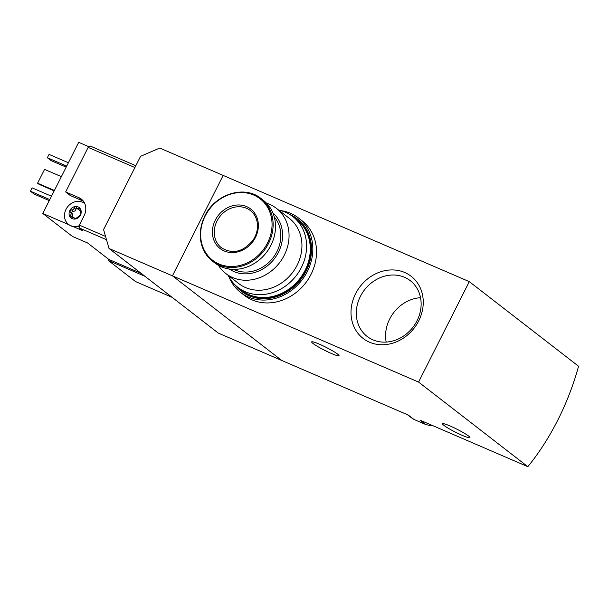 <?xml version="1.0" encoding="UTF-8"?>
<svg xmlns="http://www.w3.org/2000/svg" width="609" height="609" viewBox="0 0 609 609"><rect width="100%" height="100%" fill="white"/><g stroke="black" fill="none" stroke-linecap="round" stroke-linejoin="round"><path stroke-width="0.91" d="M369.526 342.197A39.281 34.096 -52.2 0 0 423.255 301.699A39.281 34.096 -52.2 0 0 368.62 278.123A39.281 34.096 -52.2 0 0 369.526 342.197M469.295 281.64L418.566 382.064L527.82 466.669A141.463 68.581 113.3 0 0 578.55 366.245L469.295 281.64L223.168 175.415L172.438 275.839L281.693 360.444L218.266 333.07L109.011 248.464L103.576 229.555L140.565 156.33L159.741 148.04L223.168 175.415L172.438 275.839L109.011 248.464M418.566 382.064L172.438 275.839L281.693 360.444L408.35 415.102L413.907 419.411L425.668 424.488L420.103 420.18L527.82 466.669M407.482 414.729L410.222 416.853A57.056 49.519 -52.2 0 0 413.907 419.411M425.668 424.488A57.056 49.519 -52.2 0 0 433.281 425.866M337.645 354.126A15.324 1.66 26.8 0 1 339.023 355.725A15.324 1.66 26.8 0 1 324.597 350.289A15.324 1.66 26.8 0 1 311.663 341.9A15.324 1.66 26.8 0 1 322.618 345.638A15.324 1.66 26.8 0 1 337.645 354.126M468.527 435.998A15.324 1.66 26.8 0 1 469.897 437.597A15.324 1.66 26.8 0 1 455.471 432.169A15.324 1.66 26.8 0 1 442.537 423.78A15.324 1.66 26.8 0 1 453.492 427.518A15.324 1.66 26.8 0 1 468.527 435.998M420.537 297.71A35.246 30.595 -52.2 0 0 386.175 342.091M372.921 339.845A35.246 30.595 -52.2 0 0 415.125 324.133A35.246 30.595 -52.2 0 0 410.299 280.696A35.246 30.595 -52.2 0 0 364.532 289.838A35.246 30.595 -52.2 0 0 367.136 336.434A35.246 30.595 -52.2 0 0 372.921 339.845M218.425 265.341A41.26 35.809 -52.2 0 0 225.855 273.57A41.26 35.809 -52.2 0 0 279.424 262.875A41.26 35.809 -52.2 0 0 276.379 208.324A41.26 35.809 -52.2 0 0 266.552 203.2M276.379 208.324L289.26 218.304A41.26 35.809 127.8 0 1 292.312 272.855A41.26 35.809 127.8 0 1 238.736 283.55L225.855 273.57M229.296 269.026A35.604 30.899 -52.2 0 0 274.263 258.878A35.604 30.899 -52.2 0 0 272.84 212.8M233.62 269.368A33.716 29.262 -52.2 0 0 272.969 257.873A33.716 29.262 -52.2 0 0 274.248 216.903M204.898 216.066A39.608 34.378 -52.2 0 0 212.457 261.116L214.84 262.959A39.608 34.378 -52.2 0 0 266.27 252.689A39.608 34.378 -52.2 0 0 263.339 200.323L260.964 198.481C244.628 184.778 215.084 194.02 204.814 215.967C196.867 234.275 199.409 249.317 212.457 261.116A39.608 34.378 -52.2 0 0 263.887 250.839A39.608 34.378 -52.2 0 0 260.964 198.481M215.32 220.108A24.992 21.688 -52.2 0 0 235.721 252.309A24.992 21.688 -52.2 0 0 255.125 213.896A24.992 21.688 -52.2 0 0 215.32 220.108M228.154 275.352A44.8 38.877 -52.2 0 0 237.959 287.418A44.8 38.877 -52.2 0 0 245.305 291.749A44.8 38.877 -52.2 0 0 298.943 271.789A44.8 38.877 -52.2 0 0 292.815 216.583A44.8 38.877 -52.2 0 0 285.469 212.252A44.8 38.877 -52.2 0 0 278.678 210.113M237.959 287.418L241.666 290.287A44.8 38.877 -52.2 0 0 249.012 294.619A44.8 38.877 -52.2 0 0 302.65 274.651A44.8 38.877 -52.2 0 0 296.514 219.453L292.815 216.583M229.113 277.171A47.152 40.925 -52.2 0 0 240.593 292.442L244.293 295.312A47.152 40.925 -52.2 0 0 305.52 283.086A47.152 40.925 -52.2 0 0 302.034 220.74L298.334 217.877A47.152 40.925 -52.2 0 0 280.673 210.585M240.593 292.442A47.152 40.925 -52.2 0 0 301.82 280.216A47.152 40.925 -52.2 0 0 298.334 217.877M241.271 291.178A45.744 39.699 -52.2 0 0 241.453 291.323A45.744 39.699 -52.2 0 0 300.846 279.462A45.744 39.699 -52.2 0 0 297.466 218.996A45.744 39.699 -52.2 0 0 297.283 218.852M234.572 284.411A45.744 39.699 -52.2 0 0 241.088 291.033A45.744 39.699 -52.2 0 0 300.481 279.173A45.744 39.699 -52.2 0 0 297.093 218.707A45.744 39.699 -52.2 0 0 289.054 214.056M75.044 219.012L73.78 217.535L69.921 216.713A6.6 5.732 -52.2 0 0 72.174 218.639A6.6 5.732 -52.2 0 0 75.219 218.996A6.6 5.732 -52.2 0 0 80.434 215.068A6.6 5.732 -52.2 0 0 80.35 208.849A6.6 5.732 -52.2 0 0 75.044 206.565A6.6 5.732 -52.2 0 0 69.837 210.493A6.6 5.732 -52.2 0 0 69.921 216.713L70.172 216.971M80.122 208.605L80.434 215.068L75.219 218.996L74.222 218.38L74.473 218.844M76.856 208.202A1.317 1.149 127.8 0 0 75.919 209.283A2.314 2.002 127.8 0 1 73.263 211.285L71.42 209.861C73.034 210.12 73.917 209.45 74.077 207.859L75.044 206.565L75.935 206.824L77.29 208.643L80.35 208.849M71.42 209.861L69.837 210.493L70.271 212.138C71.443 213.279 71.459 214.338 70.317 215.304L69.921 216.713M105.555 236.421L79.337 225.109L79.208 227.918L82.915 230.788L73.171 226.586A13.2 11.457 127.8 0 0 79.292 226.122M106.491 239.695L79.208 227.918M134.901 167.544L88.168 147.378L65.658 191.942L70.286 195.527L83.38 201.176M79.337 225.109L84.095 215.7A14.616 12.69 127.8 0 0 81.309 199.074A14.616 12.69 127.8 0 0 78.911 197.659L65.658 191.942M135.822 165.717L90.147 146L88.168 147.378M141.235 273.418L108.851 259.442L87.551 242.945L72.402 236.414L42.775 213.462L69.182 224.858A13.2 11.457 127.8 0 1 68.901 224.652A13.2 11.457 127.8 0 1 68.718 224.508M89.021 146.784L78.706 142.331L42.775 213.462M172.172 297.367L135.533 281.556L108.318 260.485L144.957 276.296M108.851 259.442L108.318 260.485M68.398 162.748L49.047 154.397L47.357 157.746L51.065 160.616L66.175 167.132M47.357 157.746L66.701 166.09M51.483 196.22L32.14 187.869L30.45 191.218L34.157 194.088L49.268 200.612M30.45 191.218L49.793 199.569M61.372 176.648L44.564 169.393L37.583 183.202L39.067 184.352L54.186 190.876M37.583 183.202L54.399 190.457M69.182 224.858A13.2 11.457 -52.2 0 0 71.07 225.931A13.2 11.457 -52.2 0 0 73.171 226.586M84.697 203.49L84.742 203.528A13.2 11.457 -52.2 0 0 84.697 203.49A13.2 11.457 -52.2 0 0 67.553 206.915A13.2 11.457 -52.2 0 0 68.535 224.371A13.2 11.457 -52.2 0 0 70.697 225.642A13.2 11.457 -52.2 0 0 79.315 225.695M73.263 211.285A1.317 1.149 127.8 0 0 72.113 213.561A2.314 2.002 127.8 0 1 72.151 216.728L70.317 215.304M71.892 217.154A1.317 1.149 127.8 0 1 72.151 216.728M73.78 217.535L75.417 218.798A2.314 2.002 127.8 0 1 75.546 218.913M80.472 210.25A2.314 2.002 127.8 0 1 78.926 209.915L77.29 208.651M205.164 216.058A38.831 33.701 -52.2 0 0 236.863 266.08A38.831 33.701 -52.2 0 0 267.008 206.398A38.831 33.701 -52.2 0 0 205.164 216.058M217.01 221.029A23.576 20.462 -52.2 0 0 221.509 247.84C232.767 254.539 243.296 251.951 253.093 240.06C256.298 235.143 257.759 229.966 257.462 224.523C256.99 218.601 254.631 213.949 250.375 210.562A23.576 20.462 -52.2 0 0 217.01 221.029M78.911 197.659L83.273 201.039M72.113 213.561L70.271 212.138M80.548 209.747L79.14 208.651M75.919 209.283L74.077 207.859"/></g></svg>
